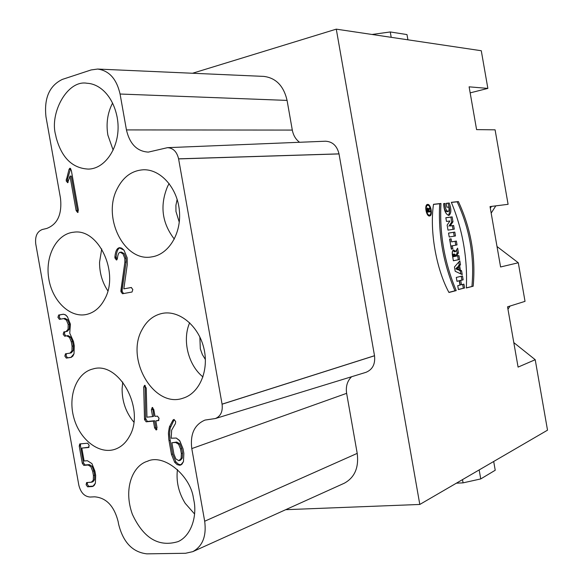 <?xml version="1.0" encoding="UTF-8"?>
<svg xmlns="http://www.w3.org/2000/svg" width="583" height="583" viewBox="0 0 583 583"><rect width="100%" height="100%" fill="white"/><g stroke="black" fill="none" stroke-linecap="round" stroke-linejoin="round"><path stroke-width="0.87" d="M427.565 204.407L427.434 204.429C424.052 204.873 426.413 216.963 429.686 215.972C433.016 215.572 430.852 203.766 427.565 204.407C424.184 204.713 426.246 216.49 429.598 215.987C432.943 215.615 430.91 203.992 427.565 204.407M461.561 270.731L460.424 270.184L459.637 265.717L460.512 264.718L459.834 260.856L454.456 266.941L455.214 271.277L462.239 274.593L461.561 270.731L460.424 270.184L459.637 265.717L460.512 264.718L459.834 260.856L454.456 266.941L455.214 271.277L462.239 274.593L461.561 270.731L460.3 270.935L460.825 273.93M453.64 225.468L450.149 225.985L452.991 221.773L452.131 216.876L445.835 217.721L446.491 221.453L449.938 220.972L447.132 225.104L448.014 230.139L454.288 229.163L453.64 225.468L450.149 225.985L452.991 221.773L452.131 216.876L445.835 217.721L446.491 221.453L449.938 220.972L447.132 225.104L448.014 230.139L454.288 229.163L453.64 225.468L452.386 225.701L453.027 229.359M487.862 88.405L469.111 86.831L476.588 129.623L495.091 129.827L508.092 204.32L490.033 206.586L500.586 266.97L518.294 262.773L525.028 301.353L507.545 306.826L518.083 367.108L535.216 359.711L547.517 430.174L419.804 504.455L336.282 29.15L481.281 50.736L487.862 88.405L470.168 92.872M449.238 203.001C451.482 209.479 451.329 213.604 448.772 215.375C445.718 214.318 444.013 210.405 443.641 203.62L445.033 203.467C444.137 210.069 450.309 215.47 448.779 207.009L446.87 207.235L446.184 203.343L449.238 203.001C451.424 209.1 451.366 213.218 449.063 215.338C445.871 214.726 444.064 210.82 443.641 203.62L445.033 203.467C445.084 208.124 446.104 210.798 448.101 211.498C449.165 211.031 449.384 209.537 448.779 207.009L446.87 207.235L446.184 203.343L449.238 203.001L446.206 203.445M459.593 259.486L458.916 255.616L456.635 255.901L458.435 252.869L457.611 248.147L455.534 251.608C453.239 248.861 452.182 249.969 452.357 254.946L453.377 260.776L459.593 259.486L458.916 255.616L456.635 255.901L458.435 252.869L457.611 248.147L455.534 251.608L453.581 249.976C452.401 250.464 451.993 252.118 452.357 254.946L453.377 260.776L459.593 259.486L453.37 260.725M452.867 248.861L452.328 245.786L457.043 244.926L456.365 241.063L451.643 241.894L451.104 238.819L449.58 239.081L451.337 249.145L452.867 248.861L452.328 245.786L457.043 244.926L456.365 241.063L451.643 241.894L451.104 238.819L449.58 239.081L451.337 249.145L452.867 248.861L451.337 249.13M454.798 232.085L448.531 233.091L449.209 236.997L455.476 235.947L454.798 232.085L448.531 233.091L449.209 236.997L455.476 235.947L454.798 232.085L453.545 232.311L454.215 236.159M464.585 287.987L463.908 284.125L461.488 284.73L460.738 280.423L463.157 279.833L462.479 275.97L456.292 277.435L456.977 281.341L459.236 280.787L459.994 285.109L457.735 285.677L458.42 289.576L464.585 287.987L463.908 284.125L461.488 284.73L460.738 280.423L463.157 279.833L462.479 275.97L456.292 277.435L456.977 281.341L459.236 280.787L459.994 285.109L457.735 285.677L458.42 289.576L464.585 287.987L458.398 289.452M473.185 286.209C475.837 256.615 470.896 228.398 458.369 201.558L451.337 202.33C462.683 229.738 467.683 258.291 466.327 287.98L473.185 286.209C475.837 256.615 470.896 228.398 458.369 201.558L451.337 202.33C462.683 229.738 467.683 258.291 466.327 287.98L473.185 286.209L466.334 287.849M456.219 290.604L448.961 292.484C436.215 269.062 429.511 230.839 433.512 204.298L440.967 203.474C439.4 233.761 444.479 262.802 456.219 290.604L448.961 292.484C436.215 269.062 429.511 230.839 433.512 204.298L440.967 203.474C439.4 233.761 444.479 262.802 456.219 290.604L454.951 290.793C443.204 263.013 438.117 233.994 439.699 203.729L433.497 204.414M144.511 419.075L143.702 387.09L144.577 385.312L146.238 388.081L146.96 417.173L152.6 416.605L151.391 409.842L152.199 407.459L153.81 409.587L155.02 416.364L157.446 416.116L159.064 418.259L158.248 420.642L155.821 420.882L157.024 427.652L156.215 430.021L154.604 427.878L153.402 421.115L146.18 421.815L144.584 419.694L143.702 387.09L144.577 385.312L146.238 388.081L146.96 417.173L152.6 416.605L151.391 409.842L152.199 407.459L153.81 409.587L155.02 416.364L157.446 416.116L159.064 418.259L158.474 420.598L155.821 420.882L157.024 427.652L156.215 430.021L154.604 427.878L153.402 421.115L146.18 421.815L144.584 419.694L144.511 419.075L145.706 418.703L147.375 421.443L154.59 420.737L155.785 427.492L156.929 429.576M120.914 290.378L124.871 262.182L124.806 258.327L122.904 253.751L120.04 252.279C118.706 252.57 117.81 254.713 117.351 258.714L116.527 260.003L114.946 257.992L114.895 257.052C115.398 251.382 116.848 248.285 119.238 247.76L121.658 248.11L124.019 250.187L127.181 257.846L127.262 264.58L123.844 288.855L131.226 287.499L132.822 289.547L132.028 292.025L122.51 293.737L120.943 291.704L124.871 262.182L124.806 258.327L122.904 253.751L120.04 252.279C118.706 252.57 117.81 254.713 117.351 258.714L116.447 260.018L114.946 257.992L114.895 257.052C115.398 251.382 116.848 248.285 119.238 247.76L124.019 250.187L127.181 257.846L127.262 264.58L123.844 288.855L131.248 287.499L132.822 289.547L132.028 292.025L122.525 293.737L120.943 291.704L120.914 290.378L122.138 290.174L122.168 291.5L123.574 293.548M69.996 176.132L67.664 182.727L66.156 180.817L69.034 169.413L70.004 168.268L71.294 170.214L78.384 210.026L77.648 212.504L76.133 210.565L69.996 176.132L67.664 182.727L66.156 180.817L69.034 169.413L69.778 168.305L71.294 170.214L78.384 210.026L77.648 212.504L76.133 210.565L69.996 176.132L71.264 176.081L77.393 210.47L78.137 212.234M70.696 357.466L66.316 358.1L64.844 356.104L65.478 353.808L70.062 353.123L71.928 350.922L72.059 346.171L71.286 341.842L69.501 337.404L66.841 335.874L64.655 336.223L63.183 334.241L63.846 331.916L66.141 331.538L68.065 329.293L68.196 324.527L66.418 320.103L63.758 318.595L59.4 319.338L57.936 317.371L58.628 315.031L63.634 314.23L65.864 315.126L67.431 316.788L70.397 324.163L69.741 333.185L73.487 341.5L74.267 345.836L74.012 353.743L70.937 357.423L66.316 358.1L64.844 356.104L65.551 353.794L69.924 353.145L71.928 350.922L72.059 346.171L71.286 341.842L69.501 337.404L66.841 335.874L64.655 336.223L63.183 334.241L63.882 331.909L66.068 331.552L68.065 329.293L68.196 324.527L66.418 320.103L63.758 318.595L59.4 319.338L57.936 317.371L58.635 315.031L63.307 314.23L65.23 314.703L67.431 316.788L70.397 324.163L69.741 333.185L73.487 341.5L74.267 345.836L74.012 353.743L72.882 356.089L71.17 357.357M81.809 448.094L84.112 460.985L87.421 460.73L91.917 463.609L94.905 471.115L95.67 475.436L95.393 483.176L94.249 485.391L92.354 486.528L87.603 486.82L86.116 484.743L86.838 482.527L91.261 482.258L93.295 480.239L93.44 475.582L92.675 471.268L90.882 466.764L88.193 465.037L83.777 465.358L82.29 463.296L79.23 446.133L79.944 443.896L87.669 443.218L89.163 445.281L88.441 447.533L81.809 448.094L84.112 460.985L87.421 460.73L91.917 463.609L94.905 471.115L95.67 475.436L95.393 483.176L92.886 486.39L87.603 486.82L86.116 484.743L86.59 482.578L91.786 482.148L93.295 480.239L93.44 475.582L92.675 471.268L90.882 466.764L88.193 465.037L83.777 465.358L82.29 463.296L79.23 446.133L79.74 443.933L87.669 443.218L89.163 445.281L88.652 447.496L81.809 448.094L89.046 447.19M117.176 188.819C123.217 176.889 131.94 170.542 143.345 169.77C160.558 169.077 177.378 187.85 179.382 210.718C181.605 233.564 168.553 254.684 151.587 256.906C124.23 262.168 102.04 217.408 117.176 188.819M142.172 329.439C146.923 320.584 153.657 315.228 162.387 313.37C179.17 309.974 198.431 325.693 203.795 347.949C209.363 370.147 199.597 393.234 183.128 398.145C154.036 408.8 124.995 358.939 142.172 329.439M129.39 436.448C125.841 442.861 121.089 447.125 115.135 449.238C99.132 454.849 79.631 439.575 73.815 417.705C67.723 395.915 76.621 372.661 93.054 368.937C118.939 360.731 145.721 409.521 129.39 436.448M104.882 298.802C100.305 307.613 94.016 312.867 86 314.565C69.399 317.895 51.821 300.245 48.644 277.851C45.175 255.485 56.908 233.601 73.852 232.194C98.454 228.23 119.435 272.523 104.882 298.802M120.069 94.023L126.445 129.922C129.747 144.016 137.049 151.42 148.337 152.112L167.496 147.667C173.195 148.016 176.889 151.74 178.587 158.838L222.079 404.208C222.917 411.503 220.687 416.284 215.397 418.528L205.019 420.073C194.445 424.592 190.036 434.095 191.785 448.589L204.684 521.231C206.608 536.047 202.651 546.184 192.813 551.642L185.547 553.274L146.865 553.85C132.552 552.203 123.13 542.307 118.597 524.153L118.13 521.545C114.13 505.986 106.274 497.744 94.555 496.818L90.125 497.044C84.462 496.578 80.694 492.62 78.822 485.158L35.752 243.956C34.929 236.319 37.137 231.495 42.37 229.483L46.676 228.478C57.52 224.36 62.133 214.311 60.508 198.337L45.977 116.826C43.951 98.126 49.417 85.65 62.374 79.397L91.123 69.938L97.616 69.056C109.123 70.594 116.607 78.916 120.069 94.023L287.076 100.407C283.702 85.927 275.956 77.925 263.829 76.402L97.616 69.056M117.139 117.161L117.54 119.748C121.235 144.54 106.252 169.026 88.273 169.085C72.401 168.276 61.703 157.796 56.194 137.654L55.698 135.198C49.329 113.619 67.183 79.558 87.042 83.267C99.314 83.777 112.781 95.313 117.139 117.161M193.862 500.418C197.2 515.175 191.727 535.515 178.121 541.6C158.787 547.43 143.535 538.32 132.356 514.279C123.1 488.605 132.735 465.606 147.397 461.262C164.071 453.312 190.401 475.939 193.374 497.853L193.891 500.418M172.991 420.051L174.026 419.425L175.672 421.589L175.403 423.622L171.657 430.145L171.176 438.212L176.27 438.052L179.462 440.413L183.033 448.815L183.849 453.385L183.463 461.627L181.889 464.265L179.644 465.256L177.108 464.593L174.674 462.268L171.46 454.397L168.844 439.611L168.472 432.44L169.391 426.924L172.991 420.051L174.026 419.425L175.672 421.589L175.403 423.622L171.657 430.145L171.176 438.212L176.27 438.052L179.804 440.85L183.033 448.815L183.849 453.385L183.463 461.627L180.679 465.037L179.644 465.256L177.108 464.593L174.674 462.268L171.46 454.397L168.844 439.611L168.429 433.409L169.391 426.924L172.991 420.051L174.164 419.673L170.134 428.308L169.595 434.007L170.017 439.21L172.626 453.968L175.84 461.831L178.631 464.352L181.24 464.76M513.798 342.6L535.216 359.711M497.007 246.514L518.294 262.773M101.712 248.956L99.562 262.197C99.496 272.866 102.258 282.42 107.862 290.851M122.758 382.033L122.102 388.781C122.073 401.519 125.979 412.618 133.82 422.085M462.508 479.612L463.077 482.855L480.742 478.927L495.229 470.248L493.692 461.481M456.372 483.183L463.077 482.855M479.168 469.927L480.742 478.927M169.15 183.55L167.605 186.356C159.698 205.413 161.936 222.99 174.324 239.096M179.28 222.247L175.957 211.454L175.92 205.274L177.152 199.364M189.664 322.756C182.049 340.057 188.192 365.155 202.964 376.931M205.398 359.536L202.337 354.522L200.319 348.86L199.852 336.959M372.02 34.47L390.26 31.956L406.992 34.579L407.911 39.812M391.2 37.327L390.26 31.956M336.282 29.15L192.536 73.254M112.592 103.053C107.549 112.803 105.975 123.487 107.87 135.103L113.138 150.086M285.699 509.688L419.804 504.455M299.567 142.274C295.734 139.403 293.315 135.336 292.302 130.075L287.076 100.407M215.397 418.528L365.978 372.326C372.566 369.593 375.416 364.069 374.519 355.761L339.007 153.868C337.04 145.808 332.529 141.589 325.474 141.217L167.496 147.667M192.813 551.642L344.283 483.227C354.668 477.564 358.975 467.61 357.211 453.377L346.63 393.336C345.624 386.493 347.279 380.961 351.607 376.735M178.587 158.838L339.007 153.868L374.519 355.761L222.079 404.208M177.443 469.534C176.022 481.361 178.609 492.635 185.205 503.333L194.547 513.958M491.469 206.404L490.318 208.204M495.812 205.857L491.178 213.116M510.089 306.031L507.961 309.194M178.602 158.904L338.745 153.927M374.257 355.798L222.065 404.15M87.406 482.498L87.333 484.305L88.82 486.382L93.462 486.098M80.571 443.838L80.454 445.747L83.507 462.887L84.994 464.95L89.41 464.622L92.092 466.349L93.885 470.845L94.657 475.152L94.504 479.802L92.996 481.718L91.786 482.148M66.411 353.662L66.09 355.827L67.562 357.816L71.454 357.255M64.851 331.749L64.429 333.986L65.901 335.968L68.087 335.619L70.747 337.156L72.532 341.58L73.305 345.901L73.166 350.653L71.301 352.846L70.2 353.087M59.765 314.835L59.182 317.145L60.654 319.105L65.005 318.362L67.664 319.87L69.443 324.286L69.311 329.052L67.388 331.297L66.207 331.523M70.652 168.56L67.475 179.134L68.08 182.428M120.382 252.235L121.439 252.096L124.135 253.59L126.03 258.167L126.096 262.015L122.138 290.174M120.171 247.695C117.955 248.402 116.607 251.47 116.126 256.892L117.015 259.697M123.844 288.855L131.452 287.485M145.145 385.399L145.706 418.703M152.6 416.605L153.788 416.233L152.695 407.517M155.821 420.882L158.882 420.321M153.402 421.115L154.59 420.737M171.89 442.774L173.909 454.142L175.847 458.908L178.835 460.694L181.131 458.5L181.349 453.574L180.541 449.005L178.58 444.231L175.6 442.461L171.89 442.774L173.909 454.142L175.847 458.908L178.835 460.694L181.131 458.5L181.349 453.574L180.541 449.005L178.58 444.231L175.6 442.461L171.89 442.774L176.766 442.052L179.746 443.816L181.707 448.589L182.515 453.151L182.297 458.063L180.613 460.133L179.447 460.57M450.149 225.985L452.386 225.701M452.991 221.773L451.738 222.006L448.888 226.219M452.131 216.876L450.878 217.109L451.738 222.006M445.849 217.787L450.878 217.109M448.349 215.36C450.091 212.62 449.974 208.576 447.984 203.248M445.033 203.467L443.648 203.729M448.101 211.498L446.848 211.746C444.844 211.046 443.823 208.371 443.772 203.715M457.101 268.603L459.236 269.623L458.734 266.744L457.101 268.603L459.236 269.623L457.976 269.82L455.84 268.807L457.473 266.956L458.734 266.744L457.101 268.603L455.84 268.807M460.424 270.184L459.164 270.388L460.3 270.935M459.637 265.717L458.376 265.921L458.53 266.781M459.032 269.652L459.164 270.388M460.512 264.718L459.251 264.93L458.376 265.921M458.755 262.08L459.251 264.93M454.215 256.564L454.055 255.66C454.157 253.627 454.594 253.539 455.381 255.39L455.534 256.301L452.947 256.782L453.195 254.224L454.463 254.013L455.534 256.301L454.215 256.564L454.463 254.013M457.67 255.871L458.333 259.69M456.671 256.068L455.534 256.265M456.635 255.901L455.498 256.09M458.435 252.869L457.181 253.088L455.476 255.944M456.606 249.823L457.181 253.088M455.534 251.608L454.274 251.827L452.984 250.318M452.328 245.786L451.06 246.011L451.599 249.079M457.043 244.926L451.06 246.011M456.365 241.063L455.112 241.282L455.789 245.144M451.643 241.894L455.112 241.282M451.104 238.819L449.843 239.045L450.382 242.113M448.531 233.113L453.545 232.311M462.669 284.438L463.325 288.177M461.488 284.73L460.227 284.927L459.47 280.62L460.738 280.423M463.157 279.833L459.47 280.62M461.233 276.262L461.896 280.029M459.236 280.787L456.955 281.232M458.369 201.558L457.13 201.798C469.665 228.623 474.598 256.819 471.931 286.399M451.38 202.432L457.13 201.798M448.895 292.36L454.951 290.793M440.967 203.474L439.699 203.729M426.858 204.728L427.616 205.318C424.752 205.697 426.749 215.921 429.518 215.083C432.331 214.741 430.502 204.75 427.725 205.303C424.861 205.559 426.603 215.513 429.438 215.098C432.273 214.784 430.553 204.939 427.725 205.303M429.613 215.061L428.993 215.921M429.518 215.083L428.104 215.353M428.629 209.282L429.627 207.781L429.802 208.772L428.818 210.252L428.957 211.039L430.174 210.893L430.327 211.782L427.485 212.125L427.091 209.895L427.558 208.022L428.629 209.282L429.627 207.781L429.802 208.772L428.818 210.252L428.957 211.039L430.174 210.893L430.327 211.782L427.485 212.125L427.091 209.895C427.142 207.686 427.652 207.482 428.629 209.282L428.206 209.363M428.549 211.082L427.754 208.903L427.733 211.184L428.549 211.082L427.733 208.911L427.733 211.184L428.549 211.082L427.339 211.323M427.733 211.184L427.332 211.265M429.802 208.772L428.84 208.962M428.818 210.252L428.418 210.332M428.957 211.039L427.667 211.257M430.174 210.893L427.674 211.286M429.03 211.935L428.891 211.141M459.236 269.623L458.734 266.744M357.211 453.377L204.684 521.231M346.63 393.336L191.785 448.589M292.302 130.075L126.445 129.922M92.034 486.557L93.244 486.12M87.603 486.82L88.82 486.382M93.295 480.239L94.504 479.802M93.44 475.582L94.657 475.152M92.675 471.268L93.885 470.845M88.193 465.037L89.41 464.622M83.777 465.358L84.994 464.95M82.29 463.296L83.507 462.887M79.23 446.133L80.454 445.747M88.441 447.533L88.835 447.409M66.316 358.1L67.562 357.816M71.928 350.922L73.166 350.653M72.059 346.171L73.305 345.901M71.286 341.842L72.532 341.58M69.501 337.404L70.747 337.156M66.841 335.874L68.087 335.619M64.655 336.223L65.901 335.968M68.065 329.293L69.311 329.052M68.196 324.527L69.443 324.286M66.418 320.103L67.664 319.87M63.758 318.595L65.005 318.362M59.4 319.338L60.654 319.105M66.156 180.817L67.424 180.759M66.2 179.192L67.475 179.134M69.034 169.413L70.303 169.369M69.778 168.305L70.215 168.29M76.133 210.565L77.393 210.47M120.943 291.704L122.168 291.5M124.871 262.182L126.096 262.015M124.806 258.327L126.03 258.167M114.946 257.992L116.185 257.832M114.895 257.052L116.126 256.892M119.238 247.76L119.865 247.688M144.584 419.694L145.779 419.323M143.702 387.09L144.897 386.762M151.391 409.842L152.586 409.477M158.248 420.642L158.671 420.511M154.604 427.878L155.785 427.492M146.18 421.815L147.375 421.443M181.131 458.5L182.297 458.063M181.349 453.574L182.515 453.151M180.541 449.005L181.707 448.589M178.58 444.231L179.746 443.816M175.6 442.461L176.766 442.052M171.46 454.397L172.626 453.968M169.026 440.704L170.2 440.303M169.391 426.924L170.571 426.537M179.644 465.256L180.81 464.819M174.674 462.268L175.84 461.831M454.055 255.66L452.787 255.871M427.499 209.844L427.099 209.924M87.552 83.303L87.042 83.267M148.228 460.993L147.404 461.277M70.062 353.123L71.301 352.846M66.141 331.538L67.388 331.297M120.215 252.25L121.439 252.096M426.333 205.573L427.616 205.318M427.04 209.042L427.733 208.911"/></g></svg>
